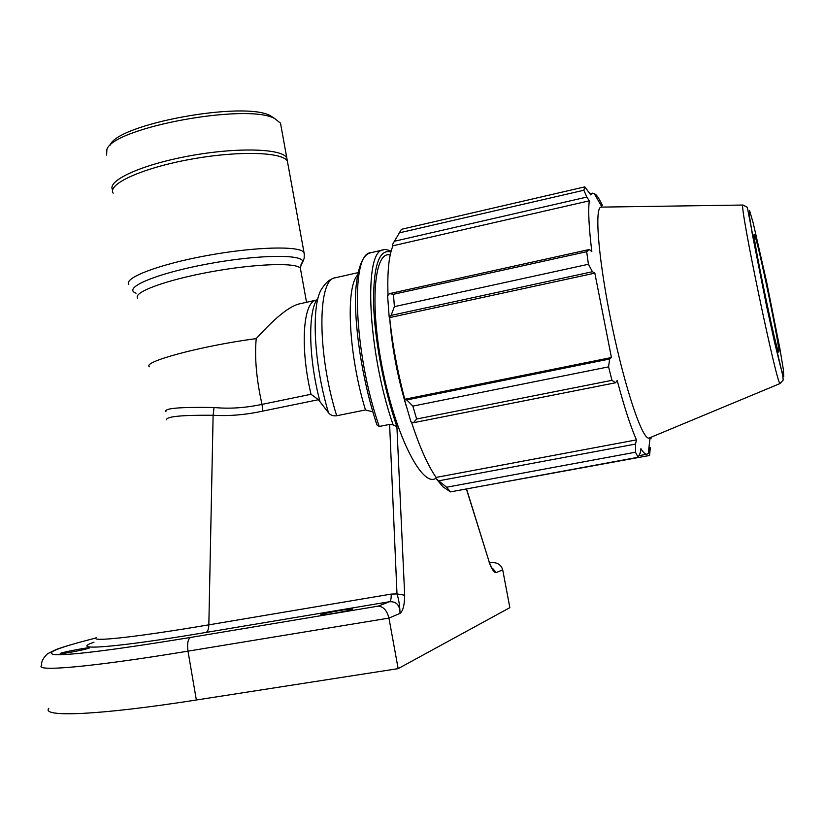 <?xml version="1.0" encoding="UTF-8"?>
<svg xmlns="http://www.w3.org/2000/svg" width="825" height="825" viewBox="0 0 825 825"><rect width="100%" height="100%" fill="white"/><g stroke="black" fill="none" stroke-linecap="round" stroke-linejoin="round"><path stroke-width="1.24" d="M351.863 609.417C347.294 611.294 318.254 616.357 320.698 614.842C321.709 613.47 354.915 607.468 352.502 609.097L351.863 609.417M88.038 648.491C81.912 650.399 58.42 654.617 60.297 653.482C60.988 652.4 91.503 646.604 89.513 647.934L88.038 648.491M466.393 488.947L489.101 561.65M489.215 562.475C491.772 569.322 494.093 572.705 496.186 572.612L493.247 569.033M400.032 613.387C403.012 611.026 404.559 604.962 404.683 595.207L396.99 593.928C398.846 599.589 399.857 606.076 400.032 613.387C399.981 605.23 396.464 601.342 389.493 601.734L378.128 606.148C383.408 606.509 387.007 610.49 388.946 618.09L400.032 613.387M490.236 562.671L489.462 562.805L490.236 562.671C496.908 562.042 501.074 564.434 502.714 569.848L509.85 607.654L398.155 668.632L388.946 618.09L187.987 651.152C187.017 643.665 187.883 639.097 190.585 637.447C118.13 649.327 73.188 655.091 55.78 654.73C43.364 653.513 56.719 647.945 95.865 638.024M379.232 426.463C353.626 353.038 350.151 253.028 370.724 252.749C370.198 253.553 359.803 251.687 356.07 286.543C353.131 320.843 361.917 380.005 376.922 424.875L379.232 426.463L389.606 424.411L393.123 424.875L396.897 426.628C383.903 389.173 374.478 339.034 373.55 302.909C373.374 265.733 379.16 248.758 390.916 251.965M389.606 424.411L396.99 593.928L391.194 594.093C391.318 598.496 390.751 601.043 389.493 601.734L206.013 632.435C207.735 631.682 208.673 629.145 208.838 624.845C132.743 637.715 88.43 642.242 96.525 637.405M166.464 419.801C166.351 416.491 181.902 414.985 213.118 415.274C229.133 416.233 245.706 414.831 262.835 411.087L318.409 399.702L311.025 394.278L262.02 404.384C245.273 407.942 229.278 408.983 214.036 407.498L213.118 415.274L208.838 624.845L391.194 594.093M372.848 411.861L365.475 409.953L336.703 415.748C333.145 416.202 330.412 415.202 328.494 412.727L318.409 399.702M113.149 193.122C107.24 184.068 142.199 168.094 190.008 159.39C237.744 150.562 282.697 151.872 287.389 161.143L287.935 164.196M149.5 366.764C141.457 362.01 201.62 345.788 256.214 338.611C274.787 318.099 288.977 306.58 298.763 304.033L299.083 303.961M214.036 407.498C179.644 406.942 163.618 408.334 165.959 411.665M398.155 668.632L196.36 700.002C97.628 715.44 41.044 717.42 48.799 708.335M413.407 422.709L416.625 419.017L412.861 406.096L406.766 399.939L404.487 399.671L410.994 421.926L413.407 422.709L615.574 382.769L611.964 380.325L416.625 419.017M404.487 399.671L404.776 399.248C397.475 371.58 392.432 344.365 389.647 317.594L389.183 317.068L391.091 315.397L394.391 306.632L393.453 294.298L389.462 293.628L387.606 295.783L389.183 317.068M388.028 295.288C387.203 272.137 388.843 255.637 392.958 245.778L392.556 244.478L401.424 229.309L584.791 186.873L590.834 194.927L592.628 193.153L595.567 194.339C597.548 196.206 599.827 199.877 602.384 205.363L601.188 205.642M395.505 239.333L392.556 244.478M436.167 478.706L442.973 486.832L450.481 491.886L446.603 487.224L436.167 478.706L436.085 477.417C427.773 465.341 419.564 446.892 411.469 422.08M404.776 399.248L611.438 357.524L609.613 359.019L406.766 399.939M412.861 406.096L608.582 366.867L609.613 359.019M436.085 477.417L636.446 439.88L635.528 444.077L439.075 480.758M446.603 487.224L635.477 452.213L635.528 444.077M648.924 447.82L650.317 447.573L649.574 455.472L471.075 488.08M649.883 451.76L649.172 451.883M394.453 241.251L586.833 197.072L589.298 200.826C588.039 210.53 588.885 227.473 591.834 251.656L589.349 249.501L389.462 293.628M393.453 294.298L586.678 251.697L589.349 249.501M601.693 207.106L601.064 207.116C594.103 207.487 598.641 261.803 612.026 325.813C625.34 389.843 642.788 440.952 649.203 438.003L649.564 437.848M584.791 186.873L583.852 190.245L399.125 232.898M586.833 197.072L583.852 190.245M586.678 251.697L588.421 264.268L394.391 306.632M391.091 315.397L592.443 271.724L588.421 264.268M592.443 271.724L594.835 273.147L611.438 357.524M608.582 366.867L611.964 380.325M615.574 382.769L617.193 380.49C624.216 406.89 630.64 426.68 636.446 439.88M635.477 452.213L638.096 457.277L450.481 491.886M650.069 437.642L648.306 453.358L647.058 454.183C645.449 454.544 643.407 452.708 640.922 448.676L640.159 453.111L638.096 457.277M648.306 453.358L650.317 447.573M651.007 438.817L651.028 437.24M389.647 317.594L594.835 273.147M392.958 245.778L589.298 200.826M754.535 234.785L754.215 234.413C751.503 232.351 777.222 355.688 778.748 352.058C781.399 354.214 757.948 240.653 754.535 234.785M106.611 155.069L106.899 149.366C113.675 127.38 247.634 102.795 274.684 118.573L280.5 123.162L281.108 126.534M274.952 118.697L270.507 115.799C244.417 100.609 116.737 124.039 110.065 145.241M112.674 189.987L112.582 189.822C106.652 180.675 141.591 164.618 189.389 155.915C237.126 147.087 282.088 148.479 286.791 157.853L287.327 161.05M404.683 595.207L396.897 426.628M496.186 572.612L502.714 569.848M390.204 254.997C373.942 250.284 369.332 305.436 383.109 371.9C396.67 438.415 422.885 488.194 436.136 478.129M93.998 642.18C68.568 651.007 112.747 648.11 206.013 632.435M406.405 406.642C397.444 376.674 391.875 347.139 389.689 318.037M357.534 275.107C345.324 288.08 348.676 355.41 365.475 409.953M336.703 415.748C317.078 353.677 317.367 278.933 335.198 277.798L335.445 277.747M358.019 272.652L335.198 277.798C330.382 278.798 326.133 282.15 322.431 287.843C310.891 302.259 313.304 362.608 328.494 412.727M319.945 401.445C308.54 358.535 307.725 311.541 317.336 299.062M136.063 293.195C121.605 288.09 156.451 273.271 208.673 263.752C260.803 254.121 306.725 254.11 302.486 262.649L301.001 264.701M304.353 254.667L303.94 252.419C299.692 245.633 254.935 246.716 206.941 255.564C158.885 264.34 123.337 278.004 128.834 284.553M137.693 298.114C132.65 292.38 165.815 280.046 210.396 271.91C254.904 263.701 296.474 262.319 300.382 268.249L300.743 270.249M256.214 338.611C254.492 357.576 256.431 379.5 262.02 404.384L262.835 411.087M316.357 300.125L316.212 300.156C303.053 301.764 299.867 347.253 311.025 394.278M95.886 637.993C75.384 643.273 65.392 646.222 56.461 649.388L47.499 653.771C42.983 658.144 41.064 661.99 41.755 665.311C33.629 671.983 89.647 667.384 187.987 651.152L196.36 700.002M378.128 606.148L190.585 637.447M391.143 251.099C386.378 249.408 383.8 248.995 383.429 249.851C363.268 249.934 367.486 351.254 393.123 424.875M383.429 249.851L370.982 252.687M743.119 205.043L742.974 205.043C738.385 201.238 777.707 389.802 780.182 383.491L649.203 438.003M749.523 210.406L753.184 222.925L766.569 281.665L779.811 348.202L783.379 369.641L783.75 376.747L780.646 367.197L774.5 341.973L766.549 305.951L752.307 234.083L749.131 214.036L749.523 210.406M466.527 488.916L489.225 562.052M489.235 562.083C491.143 567.064 492.494 569.394 493.288 569.054M306.539 302.311L300.382 268.249C301.197 264.062 301.898 262.185 302.486 262.649L304.157 258.38L304.26 253.904L287.389 161.143M298.763 304.033L316.718 300.011M602.023 207.106L594.083 193.308M638.89 455.689L646.924 454.204M590.102 193.741L592.628 193.153M601.064 207.116L742.974 205.043L747.306 207.302L766.59 306.261L782.667 375.179L783.214 380.016L780.182 383.491M270.507 115.799L274.684 118.573M286.791 157.853L280.5 123.162"/></g></svg>

